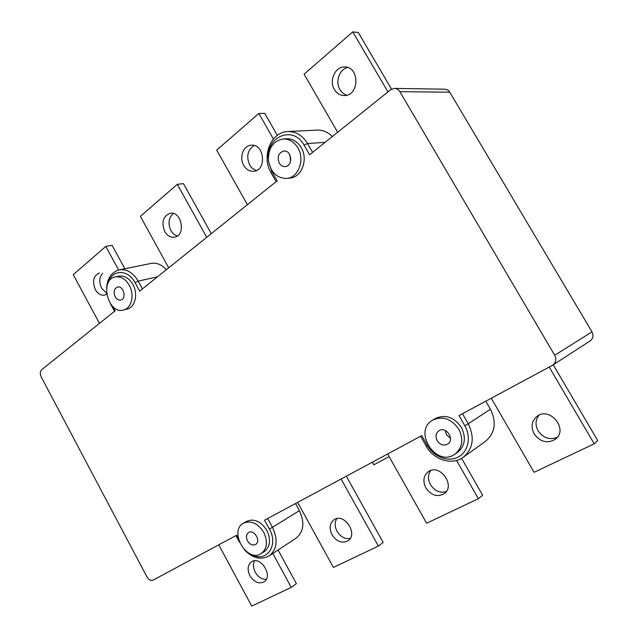<?xml version="1.0" encoding="UTF-8"?>
<svg xmlns="http://www.w3.org/2000/svg" width="638" height="638" viewBox="0 0 638 638"><rect width="100%" height="100%" fill="white"/><g stroke="black" fill="none" stroke-linecap="round" stroke-linejoin="round"><path stroke-width="0.96" d="M534.142 433.856C530.704 426.862 531.645 421.04 536.965 416.391C549.725 406.063 568.801 429.326 555.507 439.167C547.452 443.889 540.33 442.118 534.142 433.856M539.014 415.186C535.402 419.836 535.091 425.036 538.081 430.794C543.257 438.099 549.677 440.268 557.341 437.301M425.857 487.918C422.643 481.204 423.441 475.812 428.257 471.745C439.606 463.036 456.098 485.662 444.176 493.716C437.301 497.385 431.192 495.447 425.857 487.918M430.746 470.517C427.851 474.672 427.747 479.369 430.435 484.609C434.622 490.933 439.877 493.278 446.217 491.643M332.015 534.764C329.017 528.368 329.671 523.375 333.977 519.787C344.034 512.298 358.644 534.006 348.021 540.769C342.072 543.728 336.736 541.726 332.015 534.764M336.8 518.622C334.559 522.362 334.639 526.589 337.031 531.302C340.501 536.837 344.887 539.23 350.182 538.472M249.913 575.755C247.105 569.662 247.624 565.029 251.476 561.831C260.416 555.307 273.566 576.05 264.092 581.816C258.884 584.264 254.155 582.239 249.913 575.755M254.554 560.802C252.879 564.183 253.103 567.98 255.224 572.206C258.143 577.071 261.835 579.44 266.293 579.304M334.408 89.527C328.785 80.699 335.197 66.368 344.672 66.982C359.856 66.551 359.409 95.979 344.361 95.564C340.174 95.517 336.856 93.507 334.408 89.527M347.726 67.508C339.424 69.087 335.038 81.776 339.95 89.599C341.657 92.462 343.946 94.32 346.825 95.198M243.724 165.409C238.979 157.634 243.277 145.552 251.053 145.209C264.307 143.375 267.115 170.346 253.836 171.271C249.665 171.582 246.3 169.62 243.724 165.409M254.227 145.52C247.616 149.906 246.085 156.342 249.633 164.851C251.364 167.818 253.669 169.692 256.54 170.466M164.748 231.498C161.231 222.303 163.017 216.226 170.107 213.275C181.663 210.779 186.24 235.605 174.573 237.184C170.601 237.687 167.331 235.797 164.748 231.498M173.408 213.499C168.607 217.725 167.762 223.38 170.88 230.47C172.539 233.38 174.708 235.215 177.38 235.98M106.674 294.222L104.696 295.107C100.995 295.705 97.877 293.871 95.333 289.58C92.087 281.318 93.419 275.791 99.329 273L99.48 272.968M102.742 273.224C99.249 277.195 98.874 282.187 101.602 288.201L106.538 293.153M272.817 553.481L291.255 587.375L251.739 606.1L218.746 544.836M278.072 550.028L296.391 583.65L291.255 587.375M341.115 479.002L378.406 546.08L333.387 567.413L297.643 502.393M346.314 476.211L383.175 542.436L378.406 546.08M456.553 460.421L478.372 498.709L426.615 523.24L387.649 453.977M461.577 458.323L482.623 495.216L478.372 498.709M549.214 367.057L594.201 443.825L534.078 472.311L491.284 398.224M553.25 364.8L597.702 440.563L594.201 443.825M99.472 323.362L73.25 274.675L105.788 246.412L118.636 270.034M124.849 268.75L112.089 245.327L105.788 246.412M168.695 267.824L140.4 216.354L177.284 184.318L206.736 237.304M211.282 233.652L183.441 183.64L177.284 184.318M247.392 204.686L216.681 150.105L258.853 113.476L273.399 139.004M277.315 135.352L264.762 113.349L258.853 113.476M337.654 132.265L304.103 74.175L352.79 31.9L387.952 91.904M391.533 89.153L358.293 32.49L352.79 31.9M432.612 420.179C442.66 415.665 451.409 418.68 458.842 429.215C463.762 439.534 462.47 447.852 454.966 454.168C436.368 467.917 412.467 431.256 432.612 420.179L435.315 418.544C445.332 414.046 454.041 417.037 461.441 427.516C466.338 437.78 465.046 446.066 457.566 452.358L455.109 454.065M243.397 523.248L246.563 521.382C254.099 518.231 260.862 521.246 266.859 530.409C271.086 539.636 270.265 546.678 264.379 551.519L261.269 553.529C247.201 563.41 228.3 531.199 243.397 523.248C250.941 520.098 257.72 523.128 263.741 532.339C267.992 541.606 267.17 548.672 261.269 553.529M283.495 138.924L286.215 138.757C292.403 138.494 297.404 141.437 301.208 147.601C308.353 159.197 301.878 176.989 290.41 178.026L289.843 178.09M297.89 147.849C294.07 141.66 289.046 138.693 282.841 138.964C272.944 141.205 268.135 148.423 268.415 160.624C270.799 172.547 277.02 178.473 287.084 178.417C298.584 177.38 305.068 159.508 297.89 147.849M115.43 276.9L118.835 276.182C124.378 275.329 129.067 278.088 132.895 284.468C138.342 293.911 135.152 307.372 127.217 309.071L127.01 309.119M129.283 285.282C125.447 278.87 120.742 276.094 115.191 276.948C99.137 279.835 108.141 314.861 123.62 309.98C131.564 308.274 134.754 294.764 129.283 285.282M247.512 540.912C245.829 537.228 246.188 534.445 248.581 532.555C254.02 528.846 261.357 541.247 255.599 544.445C252.592 545.761 249.897 544.589 247.512 540.912M115.191 296.766C113.293 291.965 114.066 288.727 117.52 287.052C123.525 285.29 126.97 298.831 120.829 300.027C118.604 300.41 116.722 299.326 115.191 296.766M279.229 163.057C276.964 156.884 278.447 152.881 283.687 151.047C291.757 149.834 293.464 165.952 285.353 166.55C282.817 166.741 280.776 165.577 279.229 163.057M290.011 155.162L290.577 161.414M437.166 440.675C435.204 436.512 435.786 433.202 438.912 430.754C446.058 425.777 455.189 439.622 447.693 444.112C443.665 446.058 440.156 444.917 437.166 440.675M445.252 430.506L446.401 434.685L450.492 438.402M244.41 549.796C252.441 558.234 260.703 560.252 269.196 555.865C277.107 549.286 278.208 539.764 272.482 527.307L269.388 529.069L264.547 520.193L421.782 435.61L427.404 445.515C433.704 456.808 447.964 462.343 458.052 457.127C468.244 452.087 471.538 437.261 464.823 425.729L459.009 415.585L552.253 365.422L590.07 340.971C593.125 338.587 593.771 335.556 592 331.888L449.296 91.441L447.613 89.974L445.133 89.216L394.739 88.395M389.124 456.609L373.82 464.807L372.361 462.199M238.277 538.336L236.594 535.234L153.128 580.133C150.855 580.963 148.806 579.894 146.979 576.943L41.231 376.986C39.859 373.908 40.027 371.476 41.733 369.689L115.151 310.786L112.878 306.583M119.545 269.826L150.927 263.446C156.493 262.433 161.645 264.515 166.374 269.683M332.318 136.548C327.693 131.93 322.437 129.785 316.544 130.12L288.336 131.524M268.287 158.926C266.118 136.237 293.528 125.072 304.119 145.233L309.589 154.779L390.592 89.791L394.356 88.387C396.676 88.427 398.503 89.519 399.851 91.673L449.822 92.199M108.484 282.275C112.232 269.228 128.23 269.212 135.096 282.682L139.682 291.103L277.163 180.801L271.868 171.463L268.542 161.573M552.691 365.167C555.969 362.599 556.631 359.29 554.701 355.254L399.851 91.673M485.813 401.166L490.455 409.221C496.787 422.396 495.096 433.122 485.39 441.408L463.403 457.143M295.514 503.541L299.405 510.623C304.924 522.594 303.792 531.797 296 538.241L269.196 555.865M299.405 510.623L272.482 527.307L267.681 518.511M269.388 529.069C279.141 545.657 265.902 563.442 251.252 554.302M464.823 425.729L468.252 423.768L462.486 413.711M427.404 445.515L426.16 446.098L420.578 436.256M426.168 446.106C433.489 459.751 451.824 465.692 463.18 457.302C473.165 448.753 474.855 437.572 468.252 423.768L490.455 409.221M135.096 282.682L138.191 281.127C133.023 272.53 126.699 268.781 119.218 269.898C111.498 272.235 107.296 278.28 106.618 288.025M142.433 288.894L138.191 281.127L157.434 276.86M271.868 171.463L271.038 172.691L276.118 181.639M304.119 145.233L307.564 143.542C302.452 135.272 295.737 131.284 287.427 131.572C270.512 132.265 261.325 156.884 271.014 172.643M312.612 152.354L307.564 143.542L325.117 142.322M554.701 355.254L592 331.888M345.294 67.006L344.672 66.982M287.084 178.417L290.41 178.026M123.62 309.98L127.217 309.071M239.402 542.101L235.893 535.609M114.537 311.28L110.526 303.863"/></g></svg>
